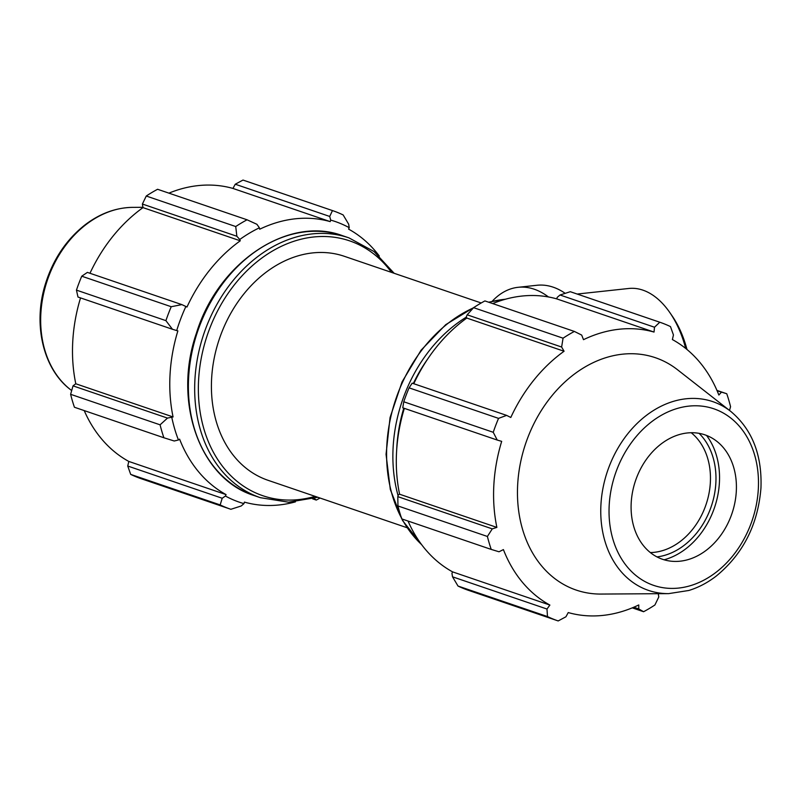 <?xml version="1.0" encoding="UTF-8"?>
<svg xmlns="http://www.w3.org/2000/svg" width="801" height="801" viewBox="0 0 801 801"><rect width="100%" height="100%" fill="white"/><g stroke="black" fill="none" stroke-linecap="round" stroke-linejoin="round"><path stroke-width="1.2" d="M236.856 236.255L239.759 239.499A148.295 114.903 -71.2 0 1 259.394 227.794L256.911 224.3L247.058 219.794A157.757 122.243 108.8 0 0 235.734 226.543L236.856 236.255L142.388 204.035L142.989 207.619L240.27 240.801A146.713 113.682 108.8 0 0 186.983 307.023L181.857 304.61L171.224 306.723A157.757 122.243 108.8 0 0 165.907 320.64L172.455 329.271L176.701 330.573A148.295 114.903 -71.2 0 1 185.912 306.433M239.759 239.499L240.27 240.801M176.701 330.573L177.872 330.913A146.713 113.682 108.8 0 0 173.066 416.951L167.489 418.092L160.09 424.82A157.757 122.243 108.8 0 0 163.895 437.767L174.238 441.001L178.443 439.979A148.295 114.903 -71.2 0 1 171.835 417.551M178.443 439.979L179.604 439.148A146.713 113.682 108.8 0 0 226.072 494.607L225.421 496.039L222.207 498.252L220.165 504.92A157.757 122.243 108.8 0 0 230.738 509.246A157.757 122.243 108.8 0 0 230.868 509.296L241.161 506.002L243.965 503.629A148.295 114.903 -71.2 0 1 225.421 496.039M243.965 503.629L244.425 502.117A146.713 113.682 108.8 0 0 295.439 501.867M379.294 256A146.713 113.682 108.8 0 0 348.575 229.116L349.236 227.694L348.665 224.19L343.158 214.948A157.757 122.243 108.8 0 0 332.595 210.623A157.757 122.243 108.8 0 0 332.455 210.573L329.722 216.45L330.683 220.105A148.295 114.903 -71.2 0 1 349.236 227.694M330.683 220.105L330.222 221.617A146.713 113.682 108.8 0 0 259.684 229.226L259.394 227.794M235.734 226.543L146.263 196.025L142.388 204.035M165.907 320.64L76.445 290.122L77.987 297.041L172.455 329.271M163.895 437.767L74.433 407.248A157.757 122.243 108.8 0 1 70.618 394.312L160.09 424.82M230.598 509.196L141.397 478.778A157.757 122.243 108.8 0 1 141.266 478.728L230.738 509.246M313.972 498.142L316.275 500.074A157.757 122.243 108.8 0 0 319.989 498.022M330.222 221.617L232.951 188.435L235.254 184.22L329.722 216.45M332.455 210.573L242.993 180.065L235.254 184.22M222.207 498.252L127.739 466.032L130.703 474.402A157.757 122.243 108.8 0 0 141.266 478.728M127.739 466.032L128.801 461.436A146.713 113.682 -71.2 0 1 84.215 410.583M167.489 418.092L73.021 385.862L70.618 394.312M73.021 385.862L75.785 383.769A146.713 113.682 -71.2 0 1 80.541 297.912M181.857 304.61L87.389 272.39L81.752 276.205A157.757 122.243 108.8 0 0 76.445 290.122M89.972 273.271A146.713 113.682 -71.2 0 1 142.989 207.619M247.058 219.794L157.587 189.276A157.757 122.243 108.8 0 0 146.263 196.025M168.921 193.141A146.713 113.682 -71.2 0 1 232.951 188.435M312.57 498.813L316.275 500.074M130.703 474.402L220.165 504.92M81.752 276.205L171.224 306.723M481.191 302.978L344.4 256.32A118.318 91.674 108.8 0 0 219.434 338.713A118.318 91.674 108.8 0 0 268.005 480.29L407.028 527.709M226.072 494.607L128.801 461.436M173.066 416.951L75.785 383.769M413.787 383.719A146.713 113.682 -71.2 0 1 466.793 318.067L466.292 316.765L467.163 314.813L473.591 307.674A157.757 122.243 -71.2 0 1 484.905 300.926L574.377 331.434L581.686 335.078L583.498 339.674A146.713 113.682 108.8 0 1 654.037 332.065L654.497 327.229L659.784 322.222L570.312 291.704A157.757 122.243 -71.2 0 1 570.452 291.754A157.757 122.243 -71.2 0 1 570.582 291.804M492.725 303.589A146.713 113.682 -71.2 0 1 556.755 298.883L557.216 297.371L560.029 294.998L570.312 291.704M557.927 620.845L468.725 590.427A157.757 122.243 -71.2 0 1 468.595 590.377A157.757 122.243 -71.2 0 1 458.022 586.052L452.515 576.81L451.944 573.306L452.605 571.884A146.713 113.682 -71.2 0 1 408.029 521.03M397.947 505.952L487.409 536.47A157.757 122.243 108.8 0 0 491.223 549.416L401.752 518.898A157.757 122.243 -71.2 0 1 397.947 505.952L397.797 496.64L398.367 494.818L399.589 494.217A146.713 113.682 -71.2 0 1 404.345 408.36M409.081 387.854L498.542 418.372A157.757 122.243 108.8 0 0 493.236 432.29L497.231 440.049L402.763 407.819L403.764 401.772A157.757 122.243 -71.2 0 1 409.081 387.854L412.165 383.168L506.632 415.389L510.798 417.471A146.713 113.682 108.8 0 1 564.074 351.249L561.631 347.033L563.053 338.192L473.591 307.674M498.542 418.372L506.632 415.389M399.589 494.217L496.87 527.398L492.265 528.87L397.797 496.64M487.409 536.47L492.265 528.87M452.605 571.884L549.887 605.065L546.983 609.03L452.515 576.81M458.022 586.052L547.494 616.56L546.983 609.03M547.494 616.56A157.757 122.243 108.8 0 0 558.057 620.895A157.757 122.243 108.8 0 0 558.187 620.935L565.937 616.78L568.239 612.565A146.713 113.682 108.8 0 0 638.777 604.955L638.747 608.92L633.781 607.228M632.269 607.859L643.593 611.724L638.747 608.92M717.115 390.758L726.757 393.752A157.757 122.243 108.8 0 1 730.562 406.688L729.511 410.432M721.421 392.22L718.857 395.033A146.713 113.682 108.8 0 0 672.389 339.564L673.441 334.968L670.487 326.598A157.757 122.243 108.8 0 0 659.914 322.272A157.757 122.243 108.8 0 0 659.784 322.222M656.97 556.915A69.677 53.987 108.8 0 0 715.854 483.023A69.677 53.987 108.8 0 0 699.113 433.361M691.213 432.74A65.732 50.934 -71.2 0 1 710.347 482.562A65.732 50.934 -71.2 0 1 650.342 552.57M664.109 559.799A74.113 57.432 108.8 0 0 719.408 482.643A74.113 57.432 108.8 0 0 706.522 435.434M730.762 411.414L677.506 369.742A122.743 95.109 108.8 0 0 525.776 443.203A122.743 95.109 108.8 0 0 600.99 594.062L668.615 593.631L688.87 590.467C698.502 587.493 707.613 582.707 716.214 576.089C743.028 554.072 757.946 524.725 760.95 488.069C762.202 454.928 752.139 429.376 730.762 411.414A99.704 77.256 108.8 0 0 607.518 471.078A99.704 77.256 108.8 0 0 668.615 593.631M574.377 331.434A157.757 122.243 108.8 0 0 563.053 338.192M497.231 440.049L501.686 441.361A146.713 113.682 108.8 0 0 496.87 527.398M549.887 605.065A146.713 113.682 108.8 0 1 503.408 549.596L499.013 551.779L491.223 549.416M643.593 611.724A157.757 122.243 108.8 0 0 654.918 604.975L658.792 596.965L658.252 593.691M493.236 432.29L403.764 401.772M467.163 314.813L561.631 347.033M466.793 318.067L564.074 351.249M560.029 294.998L654.497 327.229M556.755 298.883L654.037 332.065M726.757 393.752L716.965 390.417M736.299 491.413A65.732 50.934 108.8 0 0 716.805 441.301A65.732 50.934 108.8 0 0 635.543 480.64A65.732 50.934 108.8 0 0 675.824 561.431A65.732 50.934 108.8 0 0 736.299 491.413M577.171 294.047L628.825 288.47A86.898 51.664 83.8 0 1 669.856 312.61A86.898 51.664 83.8 0 1 685.696 348.445M686.988 349.496A81.692 48.571 -96.2 0 0 672.119 315.894L669.856 312.61M492.204 301.286A99.935 59.414 83.8 0 1 518.087 287.309A99.935 59.414 83.8 0 1 548.445 296.961M518.087 287.309L537.01 285.266A99.935 59.414 83.8 0 1 565.186 293.336M342.648 235.724C288.28 215.199 218.002 262.438 196.445 333.126C172.575 401.441 199.659 478.828 254.027 495.519A137.251 106.343 -71.2 0 1 197.687 331.294A137.251 106.343 -71.2 0 1 342.648 235.724L348.936 237.867A137.251 106.343 108.8 0 0 203.975 333.436A137.251 106.343 108.8 0 0 260.325 497.671L288.5 502.187L317.757 497.261M315.103 496.35A134.618 104.31 -71.2 0 1 207.479 334.628A134.618 104.31 -71.2 0 1 391.489 272.38M70.418 389.586C42.954 368.77 32.781 324.005 45.397 283.965C53.096 259.364 66.293 239.679 84.966 224.911C99.925 213.507 115.795 207.659 132.576 207.369A99.704 77.256 108.8 0 0 47.429 280.04A99.704 77.256 108.8 0 0 70.418 389.586L71.679 390.568M466.412 317.076A137.251 106.343 108.8 0 0 398.087 495.699M396.685 449.932A134.618 104.31 -71.2 0 1 403.784 408.17M413.306 383.559A134.618 104.31 -71.2 0 1 427.704 358.978M421.596 544.6A137.251 106.343 -71.2 0 1 401.992 518.978M401.411 517.897A137.251 106.343 -71.2 0 1 473.391 307.894M488.9 302.287A137.251 106.343 -71.2 0 1 505.281 299.264M758.317 489.041A93.276 72.27 -71.2 0 1 642.062 579.874A93.276 72.27 -71.2 0 1 650.873 422.337A93.276 72.27 -71.2 0 1 758.317 489.041M243.124 180.105L332.595 210.623M254.027 495.519L260.325 497.671M348.936 237.867L373.997 251.514L394.152 273.291M132.576 207.369L142.938 207.309M421.887 545L402.553 520.5L390.317 489.481L386.052 454.287L390.067 417.531L402.032 381.957L421.066 350.207L445.746 324.655L474.272 307.224M488.62 302.187L505.751 299.133M570.452 291.754L659.914 322.272M468.595 590.377L558.057 620.895"/></g></svg>
